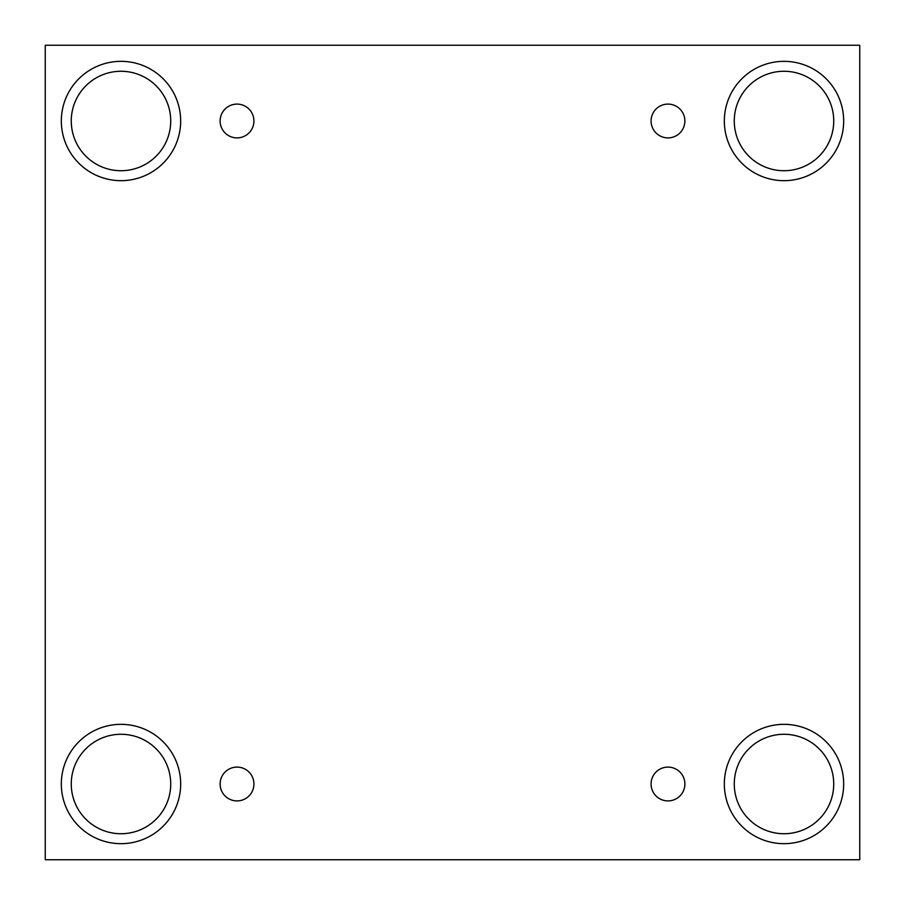 <?xml version="1.0" encoding="UTF-8"?>
<svg xmlns="http://www.w3.org/2000/svg" width="905" height="905" viewBox="0 0 905 905"><rect width="100%" height="100%" fill="white"/><g stroke="black" fill="none" stroke-linecap="round" stroke-linejoin="round"><path stroke-width="1.36" d="M859.75 45.25L45.25 45.25L45.25 859.75L859.75 859.75L859.75 45.25M237.02 800.914A16.912 16.912 0 0 1 222.381 775.551A16.912 16.912 0 0 1 251.669 775.551A16.912 16.912 0 0 1 237.02 800.914M667.981 800.914A16.912 16.912 0 0 1 653.331 775.551A16.912 16.912 0 0 1 682.619 775.551A16.912 16.912 0 0 1 667.981 800.914M667.981 137.899A16.912 16.912 0 0 1 653.331 112.548A16.912 16.912 0 0 1 682.619 112.548A16.912 16.912 0 0 1 667.981 137.899M237.02 137.899A16.912 16.912 0 0 1 222.381 112.548A16.912 16.912 0 0 1 251.669 112.548A16.912 16.912 0 0 1 237.02 137.899M784.001 843.675A59.673 59.673 0 0 1 732.326 754.17A59.673 59.673 0 0 1 835.677 754.17A59.673 59.673 0 0 1 784.001 843.675M120.999 843.675A59.673 59.673 0 0 1 69.323 754.17A59.673 59.673 0 0 1 172.674 754.17A59.673 59.673 0 0 1 120.999 843.675M120.999 180.672A59.673 59.673 0 0 1 69.323 91.167A59.673 59.673 0 0 1 172.674 91.167A59.673 59.673 0 0 1 120.999 180.672M784.001 180.672A59.673 59.673 0 0 1 732.326 91.167A59.673 59.673 0 0 1 835.677 91.167A59.673 59.673 0 0 1 784.001 180.672M734.272 120.999A49.73 49.73 0 0 1 808.866 77.932A49.73 49.73 0 0 1 808.866 164.065A49.73 49.73 0 0 1 734.272 120.999M71.269 120.999A49.73 49.73 0 0 1 145.863 77.932A49.73 49.73 0 0 1 145.863 164.065A49.73 49.73 0 0 1 71.269 120.999M71.269 784.001A49.73 49.73 0 0 1 145.863 740.935A49.73 49.73 0 0 1 145.863 827.068A49.73 49.73 0 0 1 71.269 784.001M734.272 784.001A49.73 49.73 0 0 1 808.866 740.935A49.73 49.73 0 0 1 808.866 827.068A49.73 49.73 0 0 1 734.272 784.001"/></g></svg>
